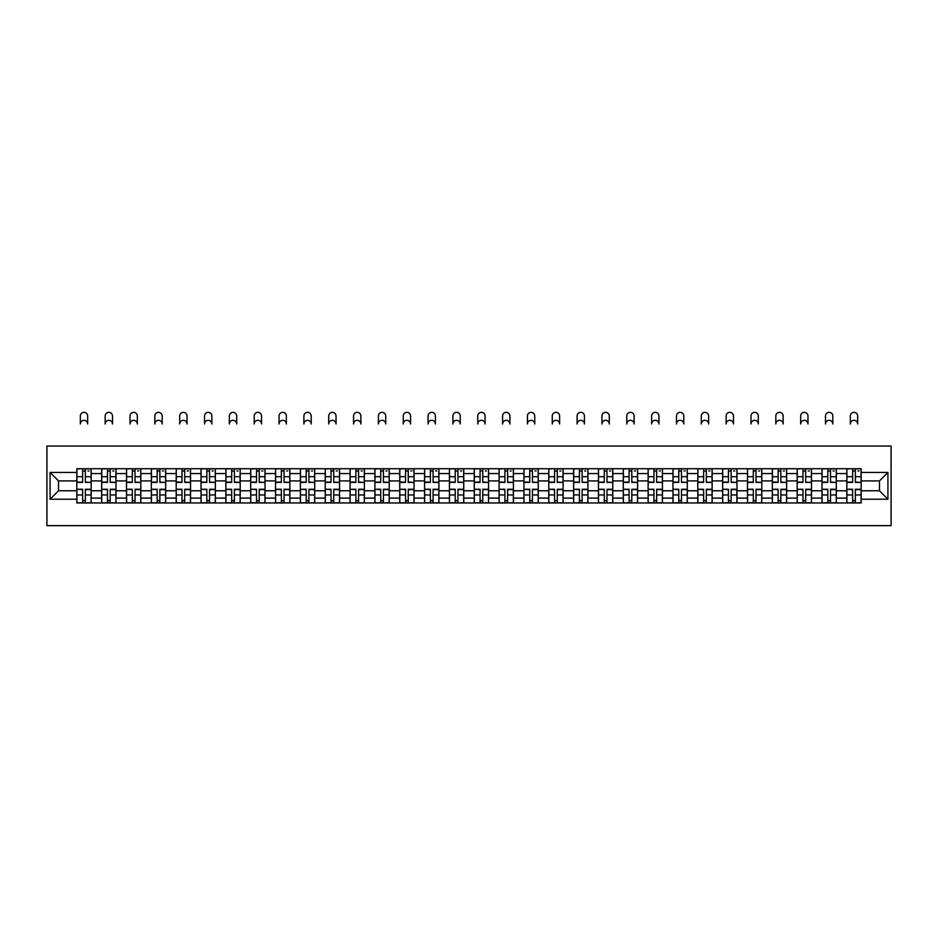 <?xml version="1.0" encoding="UTF-8"?>
<svg xmlns="http://www.w3.org/2000/svg" width="938" height="938" viewBox="0 0 938 938"><rect width="100%" height="100%" fill="white"/><g stroke="black" fill="none" stroke-linecap="round" stroke-linejoin="round"><path stroke-width="1.41" d="M46.9 525.643L891.1 525.643L891.1 446.031L46.9 446.031L46.9 525.643M101.667 502.956L101.667 473.573L91.162 473.573L91.162 502.956M91.162 473.573L91.162 468.719M101.667 473.573L101.667 468.719M116.007 468.719L116.007 502.956M126.513 502.956L126.513 468.719M140.841 468.719L140.841 502.956M151.346 502.956L151.346 468.719M165.686 468.719L165.686 502.956M176.192 502.956L176.192 468.719M190.52 468.719L190.52 502.956M201.025 502.956L201.025 468.719M215.353 468.719L215.353 502.956M225.87 502.956L225.87 468.719M240.198 468.719L240.198 502.956M250.704 502.956L250.704 468.719M265.032 468.719L265.032 502.956M275.549 502.956L275.549 468.719M289.877 468.719L289.877 502.956M300.383 502.956L300.383 468.719M314.711 468.719L314.711 502.956M325.216 502.956L325.216 468.719M339.556 468.719L339.556 502.956M350.062 502.956L350.062 468.719M364.39 468.719L364.39 502.956M374.895 502.956L374.895 468.719M389.235 468.719L389.235 502.956M399.74 502.956L399.74 468.719M414.068 468.719L414.068 502.956M424.574 502.956L424.574 468.719M438.902 468.719L438.902 502.956M449.419 502.956L449.419 468.719M463.747 468.719L463.747 502.956M474.253 502.956L474.253 468.719M488.581 468.719L488.581 502.956M499.098 502.956L499.098 468.719M513.426 468.719L513.426 502.956M523.932 502.956L523.932 468.719M538.26 468.719L538.26 502.956M548.765 502.956L548.765 468.719M563.105 468.719L563.105 502.956M573.61 502.956L573.61 468.719M587.938 468.719L587.938 502.956M598.444 502.956L598.444 468.719M612.784 468.719L612.784 502.956M623.289 502.956L623.289 468.719M637.617 468.719L637.617 502.956M648.123 502.956L648.123 468.719M662.451 468.719L662.451 502.956M672.968 502.956L672.968 468.719M687.296 468.719L687.296 502.956M697.802 502.956L697.802 468.719M712.13 468.719L712.13 502.956M722.647 502.956L722.647 468.719M736.975 468.719L736.975 502.956M747.48 502.956L747.48 468.719M761.808 468.719L761.808 502.956M772.314 502.956L772.314 468.719M786.654 468.719L786.654 502.956M797.159 502.956L797.159 468.719M811.487 468.719L811.487 502.956M821.993 502.956L821.993 468.719M836.333 468.719L836.333 502.956M846.838 502.956L846.838 468.719M846.838 490.773L836.333 490.773M821.993 490.773L811.487 490.773M797.159 490.773L786.654 490.773M772.314 490.773L761.808 490.773M747.48 490.773L736.975 490.773M722.647 490.773L712.13 490.773M697.802 490.773L687.296 490.773M672.968 490.773L662.451 490.773M648.123 490.773L637.617 490.773M623.289 490.773L612.784 490.773M598.444 490.773L587.938 490.773M573.61 490.773L563.105 490.773M548.765 490.773L538.26 490.773M523.932 490.773L513.426 490.773M499.098 490.773L488.581 490.773M474.253 490.773L463.747 490.773M449.419 490.773L438.902 490.773M424.574 490.773L414.068 490.773M399.74 490.773L389.235 490.773M374.895 490.773L364.39 490.773M350.062 490.773L339.556 490.773M325.216 490.773L314.711 490.773M300.383 490.773L289.877 490.773M275.549 490.773L265.032 490.773M250.704 490.773L240.198 490.773M225.87 490.773L215.353 490.773M201.025 490.773L190.52 490.773M176.192 490.773L165.686 490.773M151.346 490.773L140.841 490.773M126.513 490.773L116.007 490.773M101.667 490.773L91.162 490.773M846.838 480.901L836.333 480.901M821.993 480.901L811.487 480.901M797.159 480.901L786.654 480.901M772.314 480.901L761.808 480.901M747.48 480.901L736.975 480.901M722.647 480.901L712.13 480.901M697.802 480.901L687.296 480.901M672.968 480.901L662.451 480.901M648.123 480.901L637.617 480.901M623.289 480.901L612.784 480.901M598.444 480.901L587.938 480.901M573.61 480.901L563.105 480.901M548.765 480.901L538.26 480.901M523.932 480.901L513.426 480.901M499.098 480.901L488.581 480.901M474.253 480.901L463.747 480.901M449.419 480.901L438.902 480.901M424.574 480.901L414.068 480.901M399.74 480.901L389.235 480.901M374.895 480.901L364.39 480.901M350.062 480.901L339.556 480.901M325.216 480.901L314.711 480.901M300.383 480.901L289.877 480.901M275.549 480.901L265.032 480.901M250.704 480.901L240.198 480.901M225.87 480.901L215.353 480.901M201.025 480.901L190.52 480.901M176.192 480.901L165.686 480.901M151.346 480.901L140.841 480.901M126.513 480.901L116.007 480.901M101.667 480.901L91.162 480.901M58.519 490.773L76.834 490.773L76.834 480.901L58.519 480.901L58.519 490.773L50.089 499.215L50.089 472.459L76.834 472.459L76.834 480.901M861.166 480.901L861.166 490.773L879.481 490.773L879.481 480.901L861.166 480.901L861.166 468.719L76.834 468.719L76.834 472.459M861.166 472.459L887.911 472.459L887.911 499.215L861.166 499.215L861.166 490.773M76.834 490.773L76.834 502.956L861.166 502.956L861.166 499.215M76.834 499.215L50.089 499.215M85.358 500.564L82.65 500.564M82.65 471.111L85.358 471.111M110.192 500.564L107.483 500.564M107.483 471.111L110.192 471.111M135.025 500.564L132.328 500.564M132.328 471.111L135.025 471.111M159.87 500.564L157.162 500.564M157.162 471.111L159.87 471.111M184.704 500.564L181.995 500.564M181.995 471.111L184.704 471.111M209.549 500.564L206.841 500.564M206.841 471.111L209.549 471.111M234.383 500.564L231.674 500.564M231.674 471.111L234.383 471.111M259.228 500.564L256.52 500.564M256.52 471.111L259.228 471.111M284.062 500.564L281.353 500.564M281.353 471.111L284.062 471.111M308.907 500.564L306.198 500.564M306.198 471.111L308.907 471.111M333.74 500.564L331.032 500.564M331.032 471.111L333.74 471.111M358.574 500.564L355.877 500.564M355.877 471.111L358.574 471.111M383.419 500.564L380.711 500.564M380.711 471.111L383.419 471.111M408.253 500.564L405.544 500.564M405.544 471.111L408.253 471.111M433.098 500.564L430.39 500.564M430.39 471.111L433.098 471.111M457.932 500.564L455.223 500.564M455.223 471.111L457.932 471.111M482.777 500.564L480.068 500.564M480.068 471.111L482.777 471.111M507.61 500.564L504.902 500.564M504.902 471.111L507.61 471.111M532.456 500.564L529.747 500.564M529.747 471.111L532.456 471.111M557.289 500.564L554.581 500.564M554.581 471.111L557.289 471.111M582.123 500.564L579.426 500.564M579.426 471.111L582.123 471.111M606.968 500.564L604.26 500.564M604.26 471.111L606.968 471.111M631.802 500.564L629.093 500.564M629.093 471.111L631.802 471.111M656.647 500.564L653.938 500.564M653.938 471.111L656.647 471.111M681.48 500.564L678.772 500.564M678.772 471.111L681.48 471.111M706.326 500.564L703.617 500.564M703.617 471.111L706.326 471.111M731.159 500.564L728.451 500.564M728.451 471.111L731.159 471.111M756.005 500.564L753.296 500.564M753.296 471.111L756.005 471.111M780.838 500.564L778.13 500.564M778.13 471.111L780.838 471.111M805.672 500.564L802.975 500.564M802.975 471.111L805.672 471.111M830.517 500.564L827.808 500.564M827.808 471.111L830.517 471.111M855.35 500.564L852.642 500.564M852.642 471.111L855.35 471.111M50.089 472.459L58.519 480.901M879.481 490.773L887.911 499.215M879.481 480.901L887.911 472.459M87.656 423.976A3.658 3.658 0 0 0 83.998 420.318A3.658 3.658 0 0 0 80.34 423.976L80.34 416.015A3.658 3.658 0 0 1 83.998 412.357A3.658 3.658 0 0 1 87.656 416.015L87.656 423.976M85.358 482.073L91.08 482.413L85.358 482.413L85.358 468.883L91.08 468.883L87.902 468.883M91.08 482.073L91.08 468.883M82.65 470.946L85.358 470.946M87.902 470.946L89.016 470.946M80.093 468.883L76.916 468.883L76.916 482.413L82.65 482.413L82.65 468.883L87.656 468.719M76.916 468.883L80.34 468.719M82.65 489.601L76.916 489.261L82.65 489.261L82.65 502.791L76.916 502.791L80.093 502.791M76.916 489.601L76.916 502.791M85.358 500.728L82.65 500.728M87.902 502.791L91.08 502.791L91.08 489.261L85.358 489.261L85.358 502.791L80.34 502.791M91.08 502.791L87.656 502.791M112.501 423.976A3.658 3.658 0 0 0 108.843 420.318A3.658 3.658 0 0 0 105.173 423.976L105.173 416.015A3.658 3.658 0 0 1 108.843 412.357A3.658 3.658 0 0 1 112.501 416.015L112.501 423.976M110.192 482.073L115.925 482.413L110.192 482.413L110.192 468.883L115.925 468.883L112.736 468.883M115.925 482.073L115.925 468.883M107.483 470.946L110.192 470.946M112.736 470.946L113.85 470.946M104.939 468.883L101.75 468.883L101.75 482.413L107.483 482.413L107.483 468.883L112.501 468.719M101.75 468.883L105.173 468.719M137.335 423.976A3.658 3.658 0 0 0 133.677 420.318A3.658 3.658 0 0 0 130.019 423.976L130.019 416.015A3.658 3.658 0 0 1 133.677 412.357A3.658 3.658 0 0 1 137.335 416.015L137.335 423.976M135.025 482.073L140.759 482.413L135.025 482.413L135.025 468.883L140.759 468.883L137.581 468.883M140.759 482.073L140.759 468.883M132.328 470.946L135.025 470.946M137.581 470.946L138.695 470.946M129.772 468.883L126.595 468.883L126.595 482.413L132.328 482.413L132.328 468.883L137.335 468.719M126.595 468.883L130.019 468.719M107.483 489.601L101.75 489.261L107.483 489.261L107.483 502.791L101.75 502.791L104.939 502.791M101.75 489.601L101.75 502.791M110.192 500.728L107.483 500.728M112.736 502.791L115.925 502.791L115.925 489.261L110.192 489.261L110.192 502.791L105.173 502.791M115.925 502.791L112.501 502.791M132.328 489.601L126.595 489.261L132.328 489.261L132.328 502.791L126.595 502.791L129.772 502.791M126.595 489.601L126.595 502.791M135.025 500.728L132.328 500.728M137.581 502.791L140.759 502.791L140.759 489.261L135.025 489.261L135.025 502.791L130.019 502.791M140.759 502.791L137.335 502.791M162.18 423.976A3.658 3.658 0 0 0 158.51 420.318A3.658 3.658 0 0 0 154.852 423.976L154.852 416.015A3.658 3.658 0 0 1 158.51 412.357A3.658 3.658 0 0 1 162.18 416.015L162.18 423.976M159.87 482.073L165.604 482.413L159.87 482.413L159.87 468.883L165.604 468.883L162.415 468.883M165.604 482.073L165.604 468.883M157.162 470.946L159.87 470.946M162.415 470.946L163.529 470.946M154.618 468.883L151.428 468.883L151.428 482.413L157.162 482.413L157.162 468.883L162.18 468.719M151.428 468.883L154.852 468.719M187.014 423.976A3.658 3.658 0 0 0 183.356 420.318A3.658 3.658 0 0 0 179.697 423.976L179.697 416.015A3.658 3.658 0 0 1 183.356 412.357A3.658 3.658 0 0 1 187.014 416.015L187.014 423.976M184.704 482.073L190.437 482.413L184.704 482.413L184.704 468.883L190.437 468.883L187.26 468.883M190.437 482.073L190.437 468.883M181.995 470.946L184.704 470.946M187.26 470.946L188.374 470.946M179.451 468.883L176.274 468.883L176.274 482.413L181.995 482.413L181.995 468.883L187.014 468.719M176.274 468.883L179.697 468.719M211.859 423.976A3.658 3.658 0 0 0 208.189 420.318A3.658 3.658 0 0 0 204.531 423.976L204.531 416.015A3.658 3.658 0 0 1 208.189 412.357A3.658 3.658 0 0 1 211.859 416.015L211.859 423.976M209.549 482.073L215.283 482.413L209.549 482.413L209.549 468.883L215.283 468.883L212.094 468.883M215.283 482.073L215.283 468.883M206.841 470.946L209.549 470.946M212.094 470.946L213.207 470.946M204.296 468.883L201.107 468.883L201.107 482.413L206.841 482.413L206.841 468.883L211.859 468.719M201.107 468.883L204.531 468.719M157.162 489.601L151.428 489.261L157.162 489.261L157.162 502.791L151.428 502.791L154.618 502.791M151.428 489.601L151.428 502.791M159.87 500.728L157.162 500.728M162.415 502.791L165.604 502.791L165.604 489.261L159.87 489.261L159.87 502.791L154.852 502.791M165.604 502.791L162.18 502.791M181.995 489.601L176.274 489.261L181.995 489.261L181.995 502.791L176.274 502.791L179.451 502.791M176.274 489.601L176.274 502.791M184.704 500.728L181.995 500.728M187.26 502.791L190.437 502.791L190.437 489.261L184.704 489.261L184.704 502.791L179.697 502.791M190.437 502.791L187.014 502.791M206.841 489.601L201.107 489.261L206.841 489.261L206.841 502.791L201.107 502.791L204.296 502.791M201.107 489.601L201.107 502.791M209.549 500.728L206.841 500.728M212.094 502.791L215.283 502.791L215.283 489.261L209.549 489.261L209.549 502.791L204.531 502.791M215.283 502.791L211.859 502.791M236.693 423.976A3.658 3.658 0 0 0 233.034 420.318A3.658 3.658 0 0 0 229.364 423.976L229.364 416.015A3.658 3.658 0 0 1 233.034 412.357A3.658 3.658 0 0 1 236.693 416.015L236.693 423.976M234.383 482.073L240.116 482.413L234.383 482.413L234.383 468.883L240.116 468.883L236.927 468.883M240.116 482.073L240.116 468.883M231.674 470.946L234.383 470.946M236.927 470.946L238.053 470.946M229.13 468.883L225.941 468.883L225.941 482.413L231.674 482.413L231.674 468.883L236.693 468.719M225.941 468.883L229.364 468.719M231.674 489.601L225.941 489.261L231.674 489.261L231.674 502.791L225.941 502.791L229.13 502.791M225.941 489.601L225.941 502.791M234.383 500.728L231.674 500.728M236.927 502.791L240.116 502.791L240.116 489.261L234.383 489.261L234.383 502.791L229.364 502.791M240.116 502.791L236.693 502.791M261.538 423.976A3.658 3.658 0 0 0 257.868 420.318A3.658 3.658 0 0 0 254.21 423.976L254.21 416.015A3.658 3.658 0 0 1 257.868 412.357A3.658 3.658 0 0 1 261.538 416.015L261.538 423.976M259.228 482.073L264.962 482.413L259.228 482.413L259.228 468.883L264.962 468.883L261.772 468.883M264.962 482.073L264.962 468.883M256.52 470.946L259.228 470.946M261.772 470.946L262.886 470.946M253.975 468.883L250.786 468.883L250.786 482.413L256.52 482.413L256.52 468.883L261.538 468.719M250.786 468.883L254.21 468.719M256.52 489.601L250.786 489.261L256.52 489.261L256.52 502.791L250.786 502.791L253.975 502.791M250.786 489.601L250.786 502.791M259.228 500.728L256.52 500.728M261.772 502.791L264.962 502.791L264.962 489.261L259.228 489.261L259.228 502.791L254.21 502.791M264.962 502.791L261.538 502.791M286.371 423.976A3.658 3.658 0 0 0 282.713 420.318A3.658 3.658 0 0 0 279.043 423.976L279.043 416.015A3.658 3.658 0 0 1 282.713 412.357A3.658 3.658 0 0 1 286.371 416.015L286.371 423.976M284.062 482.073L289.795 482.413L284.062 482.413L284.062 468.883L289.795 468.883L286.606 468.883M289.795 482.073L289.795 468.883M281.353 470.946L284.062 470.946M286.606 470.946L287.72 470.946M278.809 468.883L275.62 468.883L275.62 482.413L281.353 482.413L281.353 468.883L286.371 468.719M275.62 468.883L279.043 468.719M281.353 489.601L275.62 489.261L281.353 489.261L281.353 502.791L275.62 502.791L278.809 502.791M275.62 489.601L275.62 502.791M284.062 500.728L281.353 500.728M286.606 502.791L289.795 502.791L289.795 489.261L284.062 489.261L284.062 502.791L279.043 502.791M289.795 502.791L286.371 502.791M311.205 423.976A3.658 3.658 0 0 0 307.547 420.318A3.658 3.658 0 0 0 303.889 423.976L303.889 416.015A3.658 3.658 0 0 1 307.547 412.357A3.658 3.658 0 0 1 311.205 416.015L311.205 423.976M308.907 482.073L314.629 482.413L308.907 482.413L308.907 468.883L314.629 468.883L311.451 468.883M314.629 482.073L314.629 468.883M306.198 470.946L308.907 470.946M311.451 470.946L312.565 470.946M303.642 468.883L300.465 468.883L300.465 482.413L306.198 482.413L306.198 468.883L311.205 468.719M300.465 468.883L303.889 468.719M306.198 489.601L300.465 489.261L306.198 489.261L306.198 502.791L300.465 502.791L303.642 502.791M300.465 489.601L300.465 502.791M308.907 500.728L306.198 500.728M311.451 502.791L314.629 502.791L314.629 489.261L308.907 489.261L308.907 502.791L303.889 502.791M314.629 502.791L311.205 502.791M336.05 423.976A3.658 3.658 0 0 0 332.392 420.318A3.658 3.658 0 0 0 328.722 423.976L328.722 416.015A3.658 3.658 0 0 1 332.392 412.357A3.658 3.658 0 0 1 336.05 416.015L336.05 423.976M333.74 482.073L339.474 482.413L333.74 482.413L333.74 468.883L339.474 468.883L336.285 468.883M339.474 482.073L339.474 468.883M331.032 470.946L333.74 470.946M336.285 470.946L337.399 470.946M328.488 468.883L325.298 468.883L325.298 482.413L331.032 482.413L331.032 468.883L336.05 468.719M325.298 468.883L328.722 468.719M331.032 489.601L325.298 489.261L331.032 489.261L331.032 502.791L325.298 502.791L328.488 502.791M325.298 489.601L325.298 502.791M333.74 500.728L331.032 500.728M336.285 502.791L339.474 502.791L339.474 489.261L333.74 489.261L333.74 502.791L328.722 502.791M339.474 502.791L336.05 502.791M360.884 423.976A3.658 3.658 0 0 0 357.226 420.318A3.658 3.658 0 0 0 353.567 423.976L353.567 416.015A3.658 3.658 0 0 1 357.226 412.357A3.658 3.658 0 0 1 360.884 416.015L360.884 423.976M358.574 482.073L364.307 482.413L358.574 482.413L358.574 468.883L364.307 468.883L361.13 468.883M364.307 482.073L364.307 468.883M355.877 470.946L358.574 470.946M361.13 470.946L362.244 470.946M353.321 468.883L350.144 468.883L350.144 482.413L355.877 482.413L355.877 468.883L360.884 468.719M350.144 468.883L353.567 468.719M355.877 489.601L350.144 489.261L355.877 489.261L355.877 502.791L350.144 502.791L353.321 502.791M350.144 489.601L350.144 502.791M358.574 500.728L355.877 500.728M361.13 502.791L364.307 502.791L364.307 489.261L358.574 489.261L358.574 502.791L353.567 502.791M364.307 502.791L360.884 502.791M385.729 423.976A3.658 3.658 0 0 0 382.059 420.318A3.658 3.658 0 0 0 378.401 423.976L378.401 416.015A3.658 3.658 0 0 1 382.059 412.357A3.658 3.658 0 0 1 385.729 416.015L385.729 423.976M383.419 482.073L389.153 482.413L383.419 482.413L383.419 468.883L389.153 468.883L385.964 468.883M389.153 482.073L389.153 468.883M380.711 470.946L383.419 470.946M385.964 470.946L387.077 470.946M378.166 468.883L374.977 468.883L374.977 482.413L380.711 482.413L380.711 468.883L385.729 468.719M374.977 468.883L378.401 468.719M380.711 489.601L374.977 489.261L380.711 489.261L380.711 502.791L374.977 502.791L378.166 502.791M374.977 489.601L374.977 502.791M383.419 500.728L380.711 500.728M385.964 502.791L389.153 502.791L389.153 489.261L383.419 489.261L383.419 502.791L378.401 502.791M389.153 502.791L385.729 502.791M410.563 423.976A3.658 3.658 0 0 0 406.904 420.318A3.658 3.658 0 0 0 403.246 423.976L403.246 416.015A3.658 3.658 0 0 1 406.904 412.357A3.658 3.658 0 0 1 410.563 416.015L410.563 423.976M408.253 482.073L413.986 482.413L408.253 482.413L408.253 468.883L413.986 468.883L410.809 468.883M413.986 482.073L413.986 468.883M405.544 470.946L408.253 470.946M410.809 470.946L411.923 470.946M403 468.883L399.823 468.883L399.823 482.413L405.544 482.413L405.544 468.883L410.563 468.719M399.823 468.883L403.246 468.719M405.544 489.601L399.823 489.261L405.544 489.261L405.544 502.791L399.823 502.791L403 502.791M399.823 489.601L399.823 502.791M408.253 500.728L405.544 500.728M410.809 502.791L413.986 502.791L413.986 489.261L408.253 489.261L408.253 502.791L403.246 502.791M413.986 502.791L410.563 502.791M435.408 423.976A3.658 3.658 0 0 0 431.738 420.318A3.658 3.658 0 0 0 428.08 423.976L428.08 416.015A3.658 3.658 0 0 1 431.738 412.357A3.658 3.658 0 0 1 435.408 416.015L435.408 423.976M433.098 482.073L438.832 482.413L433.098 482.413L433.098 468.883L438.832 468.883L435.642 468.883M438.832 482.073L438.832 468.883M430.39 470.946L433.098 470.946M435.642 470.946L436.756 470.946M427.845 468.883L424.656 468.883L424.656 482.413L430.39 482.413L430.39 468.883L435.408 468.719M424.656 468.883L428.08 468.719M430.39 489.601L424.656 489.261L430.39 489.261L430.39 502.791L424.656 502.791L427.845 502.791M424.656 489.601L424.656 502.791M433.098 500.728L430.39 500.728M435.642 502.791L438.832 502.791L438.832 489.261L433.098 489.261L433.098 502.791L428.08 502.791M438.832 502.791L435.408 502.791M460.241 423.976A3.658 3.658 0 0 0 456.583 420.318A3.658 3.658 0 0 0 452.913 423.976L452.913 416.015A3.658 3.658 0 0 1 456.583 412.357A3.658 3.658 0 0 1 460.241 416.015L460.241 423.976M457.932 482.073L463.665 482.413L457.932 482.413L457.932 468.883L463.665 468.883L460.476 468.883M463.665 482.073L463.665 468.883M455.223 470.946L457.932 470.946M460.476 470.946L461.602 470.946M452.679 468.883L449.49 468.883L449.49 482.413L455.223 482.413L455.223 468.883L460.241 468.719M449.49 468.883L452.913 468.719M455.223 489.601L449.49 489.261L455.223 489.261L455.223 502.791L449.49 502.791L452.679 502.791M449.49 489.601L449.49 502.791M457.932 500.728L455.223 500.728M460.476 502.791L463.665 502.791L463.665 489.261L457.932 489.261L457.932 502.791L452.913 502.791M463.665 502.791L460.241 502.791M485.087 423.976A3.658 3.658 0 0 0 481.417 420.318A3.658 3.658 0 0 0 477.759 423.976L477.759 416.015A3.658 3.658 0 0 1 481.417 412.357A3.658 3.658 0 0 1 485.087 416.015L485.087 423.976M482.777 482.073L488.51 482.413L482.777 482.413L482.777 468.883L488.51 468.883L485.321 468.883M488.51 482.073L488.51 468.883M480.068 470.946L482.777 470.946M485.321 470.946L486.435 470.946M477.524 468.883L474.335 468.883L474.335 482.413L480.068 482.413L480.068 468.883L485.087 468.719M474.335 468.883L477.759 468.719M480.068 489.601L474.335 489.261L480.068 489.261L480.068 502.791L474.335 502.791L477.524 502.791M474.335 489.601L474.335 502.791M482.777 500.728L480.068 500.728M485.321 502.791L488.51 502.791L488.51 489.261L482.777 489.261L482.777 502.791L477.759 502.791M488.51 502.791L485.087 502.791M509.92 423.976A3.658 3.658 0 0 0 506.262 420.318A3.658 3.658 0 0 0 502.592 423.976L502.592 416.015A3.658 3.658 0 0 1 506.262 412.357A3.658 3.658 0 0 1 509.92 416.015L509.92 423.976M507.61 482.073L513.344 482.413L507.61 482.413L507.61 468.883L513.344 468.883L510.155 468.883M513.344 482.073L513.344 468.883M504.902 470.946L507.61 470.946M510.155 470.946L511.269 470.946M502.358 468.883L499.168 468.883L499.168 482.413L504.902 482.413L504.902 468.883L509.92 468.719M499.168 468.883L502.592 468.719M504.902 489.601L499.168 489.261L504.902 489.261L504.902 502.791L499.168 502.791L502.358 502.791M499.168 489.601L499.168 502.791M507.61 500.728L504.902 500.728M510.155 502.791L513.344 502.791L513.344 489.261L507.61 489.261L507.61 502.791L502.592 502.791M513.344 502.791L509.92 502.791M534.754 423.976A3.658 3.658 0 0 0 531.096 420.318A3.658 3.658 0 0 0 527.437 423.976L527.437 416.015A3.658 3.658 0 0 1 531.096 412.357A3.658 3.658 0 0 1 534.754 416.015L534.754 423.976M532.456 482.073L538.178 482.413L532.456 482.413L532.456 468.883L538.178 468.883L535 468.883M538.178 482.073L538.178 468.883M529.747 470.946L532.456 470.946M535 470.946L536.114 470.946M527.191 468.883L524.014 468.883L524.014 482.413L529.747 482.413L529.747 468.883L534.754 468.719M524.014 468.883L527.437 468.719M529.747 489.601L524.014 489.261L529.747 489.261L529.747 502.791L524.014 502.791L527.191 502.791M524.014 489.601L524.014 502.791M532.456 500.728L529.747 500.728M535 502.791L538.178 502.791L538.178 489.261L532.456 489.261L532.456 502.791L527.437 502.791M538.178 502.791L534.754 502.791M559.599 423.976A3.658 3.658 0 0 0 555.941 420.318A3.658 3.658 0 0 0 552.271 423.976L552.271 416.015A3.658 3.658 0 0 1 555.941 412.357A3.658 3.658 0 0 1 559.599 416.015L559.599 423.976M557.289 482.073L563.023 482.413L557.289 482.413L557.289 468.883L563.023 468.883L559.834 468.883M563.023 482.073L563.023 468.883M554.581 470.946L557.289 470.946M559.834 470.946L560.947 470.946M552.036 468.883L548.847 468.883L548.847 482.413L554.581 482.413L554.581 468.883L559.599 468.719M548.847 468.883L552.271 468.719M554.581 489.601L548.847 489.261L554.581 489.261L554.581 502.791L548.847 502.791L552.036 502.791M548.847 489.601L548.847 502.791M557.289 500.728L554.581 500.728M559.834 502.791L563.023 502.791L563.023 489.261L557.289 489.261L557.289 502.791L552.271 502.791M563.023 502.791L559.599 502.791M584.433 423.976A3.658 3.658 0 0 0 580.774 420.318A3.658 3.658 0 0 0 577.116 423.976L577.116 416.015A3.658 3.658 0 0 1 580.774 412.357A3.658 3.658 0 0 1 584.433 416.015L584.433 423.976M582.123 482.073L587.856 482.413L582.123 482.413L582.123 468.883L587.856 468.883L584.679 468.883M587.856 482.073L587.856 468.883M579.426 470.946L582.123 470.946M584.679 470.946L585.793 470.946M576.87 468.883L573.693 468.883L573.693 482.413L579.426 482.413L579.426 468.883L584.433 468.719M573.693 468.883L577.116 468.719M579.426 489.601L573.693 489.261L579.426 489.261L579.426 502.791L573.693 502.791L576.87 502.791M573.693 489.601L573.693 502.791M582.123 500.728L579.426 500.728M584.679 502.791L587.856 502.791L587.856 489.261L582.123 489.261L582.123 502.791L577.116 502.791M587.856 502.791L584.433 502.791M609.278 423.976A3.658 3.658 0 0 0 605.608 420.318A3.658 3.658 0 0 0 601.95 423.976L601.95 416.015A3.658 3.658 0 0 1 605.608 412.357A3.658 3.658 0 0 1 609.278 416.015L609.278 423.976M606.968 482.073L612.702 482.413L606.968 482.413L606.968 468.883L612.702 468.883L609.512 468.883M612.702 482.073L612.702 468.883M604.26 470.946L606.968 470.946M609.512 470.946L610.626 470.946M601.715 468.883L598.526 468.883L598.526 482.413L604.26 482.413L604.26 468.883L609.278 468.719M598.526 468.883L601.95 468.719M604.26 489.601L598.526 489.261L604.26 489.261L604.26 502.791L598.526 502.791L601.715 502.791M598.526 489.601L598.526 502.791M606.968 500.728L604.26 500.728M609.512 502.791L612.702 502.791L612.702 489.261L606.968 489.261L606.968 502.791L601.95 502.791M612.702 502.791L609.278 502.791M634.111 423.976A3.658 3.658 0 0 0 630.453 420.318A3.658 3.658 0 0 0 626.795 423.976L626.795 416.015A3.658 3.658 0 0 1 630.453 412.357A3.658 3.658 0 0 1 634.111 416.015L634.111 423.976M631.802 482.073L637.535 482.413L631.802 482.413L631.802 468.883L637.535 468.883L634.358 468.883M637.535 482.073L637.535 468.883M629.093 470.946L631.802 470.946M634.358 470.946L635.472 470.946M626.549 468.883L623.371 468.883L623.371 482.413L629.093 482.413L629.093 468.883L634.111 468.719M623.371 468.883L626.795 468.719M629.093 489.601L623.371 489.261L629.093 489.261L629.093 502.791L623.371 502.791L626.549 502.791M623.371 489.601L623.371 502.791M631.802 500.728L629.093 500.728M634.358 502.791L637.535 502.791L637.535 489.261L631.802 489.261L631.802 502.791L626.795 502.791M637.535 502.791L634.111 502.791M658.957 423.976A3.658 3.658 0 0 0 655.287 420.318A3.658 3.658 0 0 0 651.629 423.976L651.629 416.015A3.658 3.658 0 0 1 655.287 412.357A3.658 3.658 0 0 1 658.957 416.015L658.957 423.976M656.647 482.073L662.38 482.413L656.647 482.413L656.647 468.883L662.38 468.883L659.191 468.883M662.38 482.073L662.38 468.883M653.938 470.946L656.647 470.946M659.191 470.946L660.305 470.946M651.394 468.883L648.205 468.883L648.205 482.413L653.938 482.413L653.938 468.883L658.957 468.719M648.205 468.883L651.629 468.719M653.938 489.601L648.205 489.261L653.938 489.261L653.938 502.791L648.205 502.791L651.394 502.791M648.205 489.601L648.205 502.791M656.647 500.728L653.938 500.728M659.191 502.791L662.38 502.791L662.38 489.261L656.647 489.261L656.647 502.791L651.629 502.791M662.38 502.791L658.957 502.791M683.79 423.976A3.658 3.658 0 0 0 680.132 420.318A3.658 3.658 0 0 0 676.462 423.976L676.462 416.015A3.658 3.658 0 0 1 680.132 412.357A3.658 3.658 0 0 1 683.79 416.015L683.79 423.976M681.48 482.073L687.214 482.413L681.48 482.413L681.48 468.883L687.214 468.883L684.025 468.883M687.214 482.073L687.214 468.883M678.772 470.946L681.48 470.946M684.025 470.946L685.15 470.946M676.228 468.883L673.038 468.883L673.038 482.413L678.772 482.413L678.772 468.883L683.79 468.719M673.038 468.883L676.462 468.719M678.772 489.601L673.038 489.261L678.772 489.261L678.772 502.791L673.038 502.791L676.228 502.791M673.038 489.601L673.038 502.791M681.48 500.728L678.772 500.728M684.025 502.791L687.214 502.791L687.214 489.261L681.48 489.261L681.48 502.791L676.462 502.791M687.214 502.791L683.79 502.791M708.636 423.976A3.658 3.658 0 0 0 704.966 420.318A3.658 3.658 0 0 0 701.307 423.976L701.307 416.015A3.658 3.658 0 0 1 704.966 412.357A3.658 3.658 0 0 1 708.636 416.015L708.636 423.976M706.326 482.073L712.059 482.413L706.326 482.413L706.326 468.883L712.059 468.883L708.87 468.883M712.059 482.073L712.059 468.883M703.617 470.946L706.326 470.946M708.87 470.946L709.984 470.946M701.073 468.883L697.884 468.883L697.884 482.413L703.617 482.413L703.617 468.883L708.636 468.719M697.884 468.883L701.307 468.719M703.617 489.601L697.884 489.261L703.617 489.261L703.617 502.791L697.884 502.791L701.073 502.791M697.884 489.601L697.884 502.791M706.326 500.728L703.617 500.728M708.87 502.791L712.059 502.791L712.059 489.261L706.326 489.261L706.326 502.791L701.307 502.791M712.059 502.791L708.636 502.791M733.469 423.976A3.658 3.658 0 0 0 729.811 420.318A3.658 3.658 0 0 0 726.141 423.976L726.141 416.015A3.658 3.658 0 0 1 729.811 412.357A3.658 3.658 0 0 1 733.469 416.015L733.469 423.976M731.159 482.073L736.893 482.413L731.159 482.413L731.159 468.883L736.893 468.883L733.704 468.883M736.893 482.073L736.893 468.883M728.451 470.946L731.159 470.946M733.704 470.946L734.817 470.946M725.906 468.883L722.717 468.883L722.717 482.413L728.451 482.413L728.451 468.883L733.469 468.719M722.717 468.883L726.141 468.719M728.451 489.601L722.717 489.261L728.451 489.261L728.451 502.791L722.717 502.791L725.906 502.791M722.717 489.601L722.717 502.791M731.159 500.728L728.451 500.728M733.704 502.791L736.893 502.791L736.893 489.261L731.159 489.261L731.159 502.791L726.141 502.791M736.893 502.791L733.469 502.791M758.303 423.976A3.658 3.658 0 0 0 754.644 420.318A3.658 3.658 0 0 0 750.986 423.976L750.986 416.015A3.658 3.658 0 0 1 754.644 412.357A3.658 3.658 0 0 1 758.303 416.015L758.303 423.976M756.005 482.073L761.726 482.413L756.005 482.413L756.005 468.883L761.726 468.883L758.549 468.883M761.726 482.073L761.726 468.883M753.296 470.946L756.005 470.946M758.549 470.946L759.663 470.946M750.74 468.883L747.563 468.883L747.563 482.413L753.296 482.413L753.296 468.883L758.303 468.719M747.563 468.883L750.986 468.719M753.296 489.601L747.563 489.261L753.296 489.261L753.296 502.791L747.563 502.791L750.74 502.791M747.563 489.601L747.563 502.791M756.005 500.728L753.296 500.728M758.549 502.791L761.726 502.791L761.726 489.261L756.005 489.261L756.005 502.791L750.986 502.791M761.726 502.791L758.303 502.791M783.148 423.976A3.658 3.658 0 0 0 779.49 420.318A3.658 3.658 0 0 0 775.82 423.976L775.82 416.015A3.658 3.658 0 0 1 779.49 412.357A3.658 3.658 0 0 1 783.148 416.015L783.148 423.976M780.838 482.073L786.572 482.413L780.838 482.413L780.838 468.883L786.572 468.883L783.382 468.883M786.572 482.073L786.572 468.883M778.13 470.946L780.838 470.946M783.382 470.946L784.496 470.946M775.585 468.883L772.396 468.883L772.396 482.413L778.13 482.413L778.13 468.883L783.148 468.719M772.396 468.883L775.82 468.719M778.13 489.601L772.396 489.261L778.13 489.261L778.13 502.791L772.396 502.791L775.585 502.791M772.396 489.601L772.396 502.791M780.838 500.728L778.13 500.728M783.382 502.791L786.572 502.791L786.572 489.261L780.838 489.261L780.838 502.791L775.82 502.791M786.572 502.791L783.148 502.791M807.981 423.976A3.658 3.658 0 0 0 804.323 420.318A3.658 3.658 0 0 0 800.665 423.976L800.665 416.015A3.658 3.658 0 0 1 804.323 412.357A3.658 3.658 0 0 1 807.981 416.015L807.981 423.976M805.672 482.073L811.405 482.413L805.672 482.413L805.672 468.883L811.405 468.883L808.228 468.883M811.405 482.073L811.405 468.883M802.975 470.946L805.672 470.946M808.228 470.946L809.342 470.946M800.419 468.883L797.241 468.883L797.241 482.413L802.975 482.413L802.975 468.883L807.981 468.719M797.241 468.883L800.665 468.719M802.975 489.601L797.241 489.261L802.975 489.261L802.975 502.791L797.241 502.791L800.419 502.791M797.241 489.601L797.241 502.791M805.672 500.728L802.975 500.728M808.228 502.791L811.405 502.791L811.405 489.261L805.672 489.261L805.672 502.791L800.665 502.791M811.405 502.791L807.981 502.791M832.827 423.976A3.658 3.658 0 0 0 829.157 420.318A3.658 3.658 0 0 0 825.499 423.976L825.499 416.015A3.658 3.658 0 0 1 829.157 412.357A3.658 3.658 0 0 1 832.827 416.015L832.827 423.976M830.517 482.073L836.25 482.413L830.517 482.413L830.517 468.883L836.25 468.883L833.061 468.883M836.25 482.073L836.25 468.883M827.808 470.946L830.517 470.946M833.061 470.946L834.175 470.946M825.264 468.883L822.075 468.883L822.075 482.413L827.808 482.413L827.808 468.883L832.827 468.719M822.075 468.883L825.499 468.719M827.808 489.601L822.075 489.261L827.808 489.261L827.808 502.791L822.075 502.791L825.264 502.791M822.075 489.601L822.075 502.791M830.517 500.728L827.808 500.728M833.061 502.791L836.25 502.791L836.25 489.261L830.517 489.261L830.517 502.791L825.499 502.791M836.25 502.791L832.827 502.791M857.66 423.976A3.658 3.658 0 0 0 854.002 420.318A3.658 3.658 0 0 0 850.344 423.976L850.344 416.015A3.658 3.658 0 0 1 854.002 412.357A3.658 3.658 0 0 1 857.66 416.015L857.66 423.976M855.35 482.073L861.084 482.413L855.35 482.413L855.35 468.883L861.084 468.883L857.907 468.883M861.084 482.073L861.084 468.883M852.642 470.946L855.35 470.946M857.907 470.946L859.02 470.946M850.098 468.883L846.92 468.883L846.92 482.413L852.642 482.413L852.642 468.883L857.66 468.719M846.92 468.883L850.344 468.719M852.642 489.601L846.92 489.261L852.642 489.261L852.642 502.791L846.92 502.791L850.098 502.791M846.92 489.601L846.92 502.791M855.35 500.728L852.642 500.728M857.907 502.791L861.084 502.791L861.084 489.261L855.35 489.261L855.35 502.791L850.344 502.791M861.084 502.791L857.66 502.791M821.993 473.573L811.487 473.573M797.159 473.573L786.654 473.573M772.314 473.573L761.808 473.573M747.48 473.573L736.975 473.573M722.647 473.573L712.13 473.573M697.802 473.573L687.296 473.573M672.968 473.573L662.451 473.573M648.123 473.573L637.617 473.573M623.289 473.573L612.784 473.573M598.444 473.573L587.938 473.573M573.61 473.573L563.105 473.573M548.765 473.573L538.26 473.573M523.932 473.573L513.426 473.573M499.098 473.573L488.581 473.573M474.253 473.573L463.747 473.573M449.419 473.573L438.902 473.573M424.574 473.573L414.068 473.573M399.74 473.573L389.235 473.573M374.895 473.573L364.39 473.573M350.062 473.573L339.556 473.573M325.216 473.573L314.711 473.573M300.383 473.573L289.877 473.573M275.549 473.573L265.032 473.573M250.704 473.573L240.198 473.573M225.87 473.573L215.353 473.573M201.025 473.573L190.52 473.573M176.192 473.573L165.686 473.573M151.346 473.573L140.841 473.573M126.513 473.573L116.007 473.573M846.838 473.573L836.333 473.573M821.993 498.101L811.487 498.101M797.159 498.101L786.654 498.101M772.314 498.101L761.808 498.101M747.48 498.101L736.975 498.101M722.647 498.101L712.13 498.101M697.802 498.101L687.296 498.101M672.968 498.101L662.451 498.101M648.123 498.101L637.617 498.101M623.289 498.101L612.784 498.101M598.444 498.101L587.938 498.101M573.61 498.101L563.105 498.101M548.765 498.101L538.26 498.101M523.932 498.101L513.426 498.101M499.098 498.101L488.581 498.101M474.253 498.101L463.747 498.101M449.419 498.101L438.902 498.101M424.574 498.101L414.068 498.101M399.74 498.101L389.235 498.101M374.895 498.101L364.39 498.101M350.062 498.101L339.556 498.101M325.216 498.101L314.711 498.101M300.383 498.101L289.877 498.101M275.549 498.101L265.032 498.101M250.704 498.101L240.198 498.101M225.87 498.101L215.353 498.101M201.025 498.101L190.52 498.101M176.192 498.101L165.686 498.101M151.346 498.101L140.841 498.101M126.513 498.101L116.007 498.101M101.667 498.101L91.162 498.101M846.838 498.101L836.333 498.101M85.358 476.703L91.08 476.703M76.916 482.073L82.65 482.073M76.916 476.703L82.65 476.703M82.65 494.971L76.916 494.971M91.08 489.601L85.358 489.601M91.08 494.971L85.358 494.971M110.192 476.703L115.925 476.703M101.75 482.073L107.483 482.073M101.75 476.703L107.483 476.703M135.025 476.703L140.759 476.703M126.595 482.073L132.328 482.073M126.595 476.703L132.328 476.703M107.483 494.971L101.75 494.971M115.925 489.601L110.192 489.601M115.925 494.971L110.192 494.971M132.328 494.971L126.595 494.971M140.759 489.601L135.025 489.601M140.759 494.971L135.025 494.971M159.87 476.703L165.604 476.703M151.428 482.073L157.162 482.073M151.428 476.703L157.162 476.703M184.704 476.703L190.437 476.703M176.274 482.073L181.995 482.073M176.274 476.703L181.995 476.703M209.549 476.703L215.283 476.703M201.107 482.073L206.841 482.073M201.107 476.703L206.841 476.703M157.162 494.971L151.428 494.971M165.604 489.601L159.87 489.601M165.604 494.971L159.87 494.971M181.995 494.971L176.274 494.971M190.437 489.601L184.704 489.601M190.437 494.971L184.704 494.971M206.841 494.971L201.107 494.971M215.283 489.601L209.549 489.601M215.283 494.971L209.549 494.971M234.383 476.703L240.116 476.703M225.941 482.073L231.674 482.073M225.941 476.703L231.674 476.703M231.674 494.971L225.941 494.971M240.116 489.601L234.383 489.601M240.116 494.971L234.383 494.971M259.228 476.703L264.962 476.703M250.786 482.073L256.52 482.073M250.786 476.703L256.52 476.703M256.52 494.971L250.786 494.971M264.962 489.601L259.228 489.601M264.962 494.971L259.228 494.971M284.062 476.703L289.795 476.703M275.62 482.073L281.353 482.073M275.62 476.703L281.353 476.703M281.353 494.971L275.62 494.971M289.795 489.601L284.062 489.601M289.795 494.971L284.062 494.971M308.907 476.703L314.629 476.703M300.465 482.073L306.198 482.073M300.465 476.703L306.198 476.703M306.198 494.971L300.465 494.971M314.629 489.601L308.907 489.601M314.629 494.971L308.907 494.971M333.74 476.703L339.474 476.703M325.298 482.073L331.032 482.073M325.298 476.703L331.032 476.703M331.032 494.971L325.298 494.971M339.474 489.601L333.74 489.601M339.474 494.971L333.74 494.971M358.574 476.703L364.307 476.703M350.144 482.073L355.877 482.073M350.144 476.703L355.877 476.703M355.877 494.971L350.144 494.971M364.307 489.601L358.574 489.601M364.307 494.971L358.574 494.971M383.419 476.703L389.153 476.703M374.977 482.073L380.711 482.073M374.977 476.703L380.711 476.703M380.711 494.971L374.977 494.971M389.153 489.601L383.419 489.601M389.153 494.971L383.419 494.971M408.253 476.703L413.986 476.703M399.823 482.073L405.544 482.073M399.823 476.703L405.544 476.703M405.544 494.971L399.823 494.971M413.986 489.601L408.253 489.601M413.986 494.971L408.253 494.971M433.098 476.703L438.832 476.703M424.656 482.073L430.39 482.073M424.656 476.703L430.39 476.703M430.39 494.971L424.656 494.971M438.832 489.601L433.098 489.601M438.832 494.971L433.098 494.971M457.932 476.703L463.665 476.703M449.49 482.073L455.223 482.073M449.49 476.703L455.223 476.703M455.223 494.971L449.49 494.971M463.665 489.601L457.932 489.601M463.665 494.971L457.932 494.971M482.777 476.703L488.51 476.703M474.335 482.073L480.068 482.073M474.335 476.703L480.068 476.703M480.068 494.971L474.335 494.971M488.51 489.601L482.777 489.601M488.51 494.971L482.777 494.971M507.61 476.703L513.344 476.703M499.168 482.073L504.902 482.073M499.168 476.703L504.902 476.703M504.902 494.971L499.168 494.971M513.344 489.601L507.61 489.601M513.344 494.971L507.61 494.971M532.456 476.703L538.178 476.703M524.014 482.073L529.747 482.073M524.014 476.703L529.747 476.703M529.747 494.971L524.014 494.971M538.178 489.601L532.456 489.601M538.178 494.971L532.456 494.971M557.289 476.703L563.023 476.703M548.847 482.073L554.581 482.073M548.847 476.703L554.581 476.703M554.581 494.971L548.847 494.971M563.023 489.601L557.289 489.601M563.023 494.971L557.289 494.971M582.123 476.703L587.856 476.703M573.693 482.073L579.426 482.073M573.693 476.703L579.426 476.703M579.426 494.971L573.693 494.971M587.856 489.601L582.123 489.601M587.856 494.971L582.123 494.971M606.968 476.703L612.702 476.703M598.526 482.073L604.26 482.073M598.526 476.703L604.26 476.703M604.26 494.971L598.526 494.971M612.702 489.601L606.968 489.601M612.702 494.971L606.968 494.971M631.802 476.703L637.535 476.703M623.371 482.073L629.093 482.073M623.371 476.703L629.093 476.703M629.093 494.971L623.371 494.971M637.535 489.601L631.802 489.601M637.535 494.971L631.802 494.971M656.647 476.703L662.38 476.703M648.205 482.073L653.938 482.073M648.205 476.703L653.938 476.703M653.938 494.971L648.205 494.971M662.38 489.601L656.647 489.601M662.38 494.971L656.647 494.971M681.48 476.703L687.214 476.703M673.038 482.073L678.772 482.073M673.038 476.703L678.772 476.703M678.772 494.971L673.038 494.971M687.214 489.601L681.48 489.601M687.214 494.971L681.48 494.971M706.326 476.703L712.059 476.703M697.884 482.073L703.617 482.073M697.884 476.703L703.617 476.703M703.617 494.971L697.884 494.971M712.059 489.601L706.326 489.601M712.059 494.971L706.326 494.971M731.159 476.703L736.893 476.703M722.717 482.073L728.451 482.073M722.717 476.703L728.451 476.703M728.451 494.971L722.717 494.971M736.893 489.601L731.159 489.601M736.893 494.971L731.159 494.971M756.005 476.703L761.726 476.703M747.563 482.073L753.296 482.073M747.563 476.703L753.296 476.703M753.296 494.971L747.563 494.971M761.726 489.601L756.005 489.601M761.726 494.971L756.005 494.971M780.838 476.703L786.572 476.703M772.396 482.073L778.13 482.073M772.396 476.703L778.13 476.703M778.13 494.971L772.396 494.971M786.572 489.601L780.838 489.601M786.572 494.971L780.838 494.971M805.672 476.703L811.405 476.703M797.241 482.073L802.975 482.073M797.241 476.703L802.975 476.703M802.975 494.971L797.241 494.971M811.405 489.601L805.672 489.601M811.405 494.971L805.672 494.971M830.517 476.703L836.25 476.703M822.075 482.073L827.808 482.073M822.075 476.703L827.808 476.703M827.808 494.971L822.075 494.971M836.25 489.601L830.517 489.601M836.25 494.971L830.517 494.971M855.35 476.703L861.084 476.703M846.92 482.073L852.642 482.073M846.92 476.703L852.642 476.703M852.642 494.971L846.92 494.971M861.084 489.601L855.35 489.601M861.084 494.971L855.35 494.971"/></g></svg>
